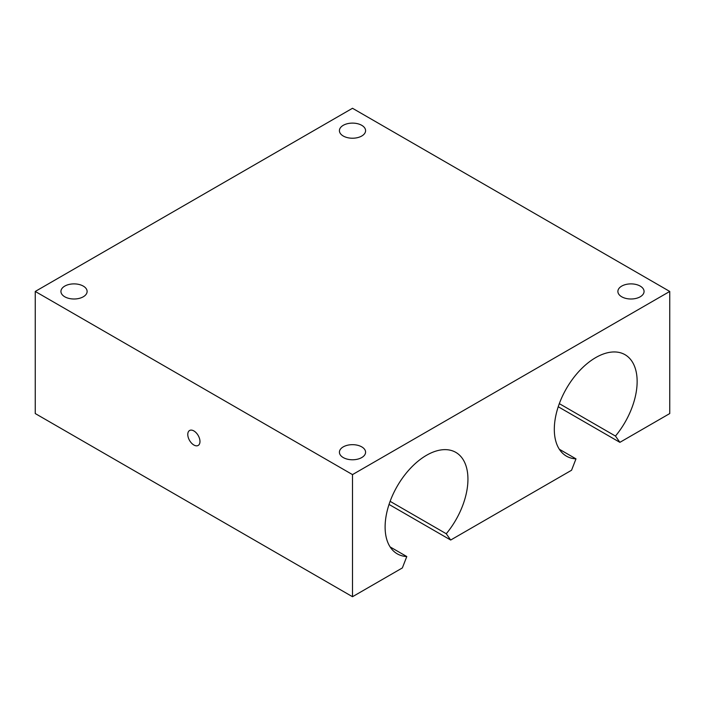 <?xml version="1.0" encoding="UTF-8"?>
<svg xmlns="http://www.w3.org/2000/svg" width="705" height="705" viewBox="0 0 705 705"><rect width="100%" height="100%" fill="white"/><g stroke="black" fill="none" stroke-linecap="round" stroke-linejoin="round"><path stroke-width="1.06" d="M669.75 291.447L352.5 474.606L35.25 291.447L352.5 108.279L669.75 291.447L669.75 413.553L619.889 442.343L558.228 406.741M390.112 501.325L446.265 533.747A58.577 33.822 120 0 0 455.809 452.372A58.577 33.822 120 0 0 397.241 486.194A58.577 33.822 120 0 0 397.241 553.83A58.577 33.822 120 0 0 406.785 556.545L390.112 546.921M446.265 533.747L450.689 540.03L389.028 504.427M199.973 441.497A8.619 4.979 -120 0 0 196.21 432.817A8.619 4.979 -120 0 0 189.566 430.508A8.619 4.979 -120 0 0 188.244 437.417A8.619 4.979 -120 0 0 193.875 445.014A8.619 4.979 -120 0 0 198.184 445.445A8.619 4.979 -120 0 0 199.973 441.497M352.5 474.606L352.5 596.721L402.361 567.93L406.785 556.545M361.753 457.563A13.087 7.552 0 0 0 365.587 452.222A13.087 7.552 0 0 0 352.5 444.67A13.087 7.552 0 0 0 339.413 452.222A13.087 7.552 0 0 0 343.247 457.563A13.087 7.552 0 0 0 361.753 457.563M559.312 403.639L615.465 436.06A58.577 33.822 120 0 0 625.009 354.685A58.577 33.822 120 0 0 566.441 388.508A58.577 33.822 120 0 0 566.441 456.144A58.577 33.822 120 0 0 575.985 458.858L571.561 470.244L450.689 540.03M615.465 436.06L619.889 442.343M352.5 596.721L35.25 413.553L35.25 291.447M83.278 296.787A13.087 7.552 180 0 1 64.772 296.787A13.087 7.552 180 0 1 60.938 291.447A13.087 7.552 180 0 1 74.025 283.886A13.087 7.552 180 0 1 87.112 291.447A13.087 7.552 180 0 1 83.278 296.787M361.753 136.012A13.087 7.552 0 0 0 365.587 130.672A13.087 7.552 0 0 0 352.5 123.111A13.087 7.552 0 0 0 339.413 130.672A13.087 7.552 0 0 0 343.247 136.012A13.087 7.552 0 0 0 361.753 136.012M640.228 296.787A13.087 7.552 180 0 1 621.722 296.787A13.087 7.552 180 0 1 617.888 291.447A13.087 7.552 180 0 1 630.975 283.886A13.087 7.552 180 0 1 644.062 291.447A13.087 7.552 180 0 1 640.228 296.787M559.312 449.235L575.985 458.858"/></g></svg>
